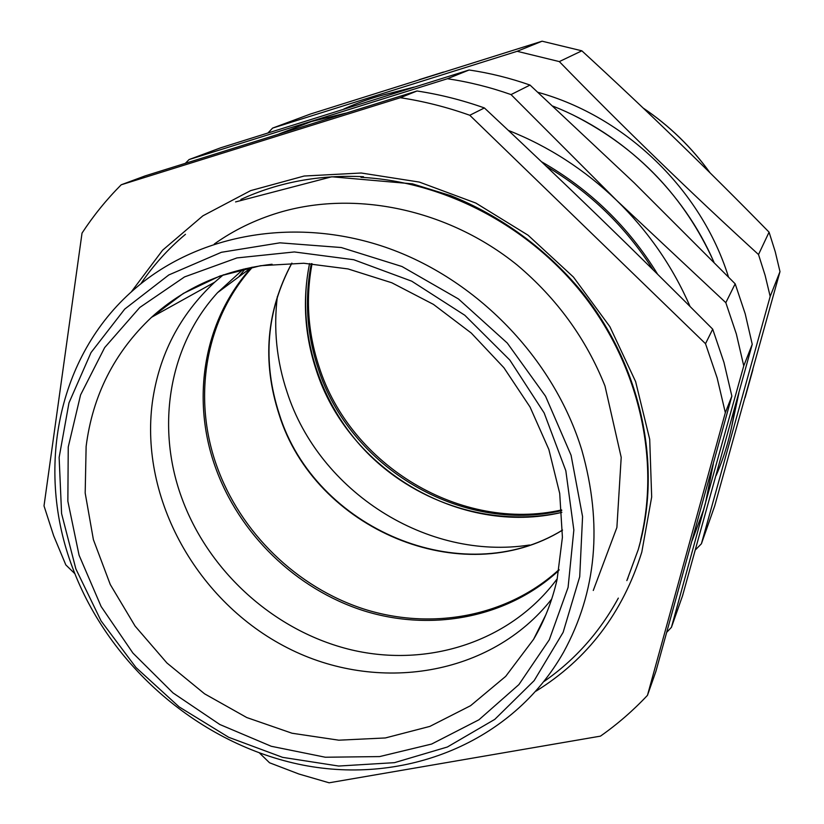 <?xml version="1.0" encoding="UTF-8"?>
<svg xmlns="http://www.w3.org/2000/svg" width="824" height="824" viewBox="0 0 824 824"><rect width="100%" height="100%" fill="white"/><g stroke="black" fill="none" stroke-linecap="round" stroke-linejoin="round"><path stroke-width="1.24" d="M268.099 132.819L272.631 128.081L517.153 51.304L559.321 61.594C623.768 127.792 690.162 192.116 758.513 254.544L765.115 275.34L770.183 296.424L701.399 543.799L695.446 549.824M770.183 296.424L779.988 271.632L714.676 506.029L701.399 543.799M390.051 93.256L413.875 87.138M537.948 92.309C625.756 116.627 701.327 189.829 728.478 276.946M738.881 393.12L731.084 429.407M559.321 61.594L581.857 50.82L542.099 41.2L310.36 114.062L272.631 128.081M542.099 41.2L517.153 51.304M779.988 271.632L775.25 251.753L769.07 232.162L758.513 254.544M424.072 78.146L427.986 76.91M748.12 386.796L746.863 391.287M671.333 135.002L682.076 145.405M581.857 50.82C645.903 109.561 708.31 170.002 769.07 232.162M713.285 463.922L705.385 503.495L671.426 627.342L682.54 595.804L752.24 344.319L745.205 313.8L735.173 283.817L634.161 182.815L530.017 85.068C509.994 78.043 489.693 73.017 469.113 69.989L220.605 147.826L189.098 159.547L447.432 78.733C468.908 81.926 490.115 87.21 511.034 94.585L616.63 200.376L725.82 302.686L736.357 334.019L743.753 365.877L703.428 510.211L692.201 540.513M279.202 133.89L311.39 121.53L345.658 113.166M508.357 130.408C548.671 146.404 584.772 169.723 616.63 200.376C648.282 231.266 672.755 266.636 690.059 306.497M185.421 163.245L189.098 159.547M671.426 627.342L666.791 632.235M469.113 69.989L447.432 78.733M530.017 85.068L511.034 94.585M735.173 283.817L725.82 302.686M752.24 344.319L743.753 365.877M287.113 392.224C276.617 360.85 273.372 328.931 277.369 296.465C273.372 328.931 276.617 360.85 287.113 392.224C319.187 491.701 427.172 560.948 529.564 545.004C427.172 560.948 319.187 491.701 287.113 392.224M541.471 161.72C589.85 189.283 628.599 226.816 657.696 274.351M546.168 166.19C590.015 192.229 625.653 226.775 653.092 269.808M731.856 396.107L655.914 671.344L647.468 695.332L725.336 412.68L731.856 396.107L723.946 362.375L712.709 329.167C637.951 253.977 561.855 180.24 484.388 107.944C462.202 100.075 439.748 94.42 417.016 90.99L145.158 175.883L121.2 184.792L400.351 97.716C423.763 101.27 446.907 107.12 469.783 115.267L484.388 107.944M121.2 184.792C106.42 199.645 93.37 215.754 82.029 233.099L44.012 505.895L53.684 535.806L65.817 564.914L74.84 573.669M259.591 753.105L269.53 762.766L298.968 774.035L329.126 782.8L600.449 736.141C617.423 724.234 633.09 710.628 647.468 695.332M712.709 329.167L705.509 343.701L469.783 115.267M417.016 90.99L400.351 97.716M705.509 343.701L717.138 377.928L725.336 412.68M72.46 567.437C109.19 666.111 200.242 744.649 302.562 765.012C404.677 785.148 512.085 742.99 563.534 652.268C596.658 591.725 602.766 524.414 581.878 450.316C553.924 358.564 476.509 278.512 385.199 247.148C293.746 215.94 196.421 234.644 133.601 289.883C56.959 356.483 35.607 470.123 72.46 567.437M571.073 455.26L545.55 396.231L507.275 343.052L458.443 298.947L401.978 266.512L341.27 247.53L279.923 242.833L221.409 252.288L168.827 274.938L124.733 309.082L91.031 352.559L68.969 402.885L59.132 457.433L61.584 513.599L75.849 568.869L101.064 620.905L136.001 667.543L179.138 706.899L228.691 737.295L282.622 757.359L338.685 766.042L394.459 762.664L447.36 747.008L494.791 719.362L534.158 680.624L563.132 632.348L579.715 576.738L582.568 516.617L571.073 455.26M551.709 599.038C491.001 676.277 377.279 693.89 287.545 647.901C197.554 602.241 139.555 499.231 152.347 402.38C158.97 354.897 179.725 314.85 214.611 282.251L223.356 274.794M560.845 512.6L561.865 512.374C460.307 536.568 347.656 469.639 316.025 369.451C304.54 334.513 302.387 299.205 309.567 263.526C295.6 331.464 319.3 405.12 369.121 454.714C419.159 504.092 493.03 527.133 560.845 512.6M251.68 267.316C203.744 319.547 190.859 398.095 215.115 466.436C238.816 533.787 295.929 589.222 363.93 610.821C431.931 632.08 507.852 617.732 558.94 570.373M243.389 269.118L217.598 292.613C168.724 345.987 156.014 426.461 181.27 496.573C207.936 571.423 274.794 631.72 351.714 649.94C428.562 667.945 511.127 641.433 557.261 578.716M160.247 309.742L158.321 313.532M561.731 510.633C460.781 533.952 349.366 467.311 317.992 367.895C306.703 333.535 304.468 298.782 311.307 263.639M752.889 369.667L745.061 397.776M419.138 79.701L443.528 72.028M643.297 108.171C669.304 125.722 691.49 147.228 709.886 172.669M734.967 407.396C731.753 431.282 725.491 453.973 716.169 475.458M343.824 109.015C362.508 100.549 382.192 94.4 402.874 90.568M553.028 106.172C623.675 133.972 683.786 192.188 713.852 262.001M536.053 691.12C587.481 659.251 622.728 612.922 641.793 552.131L651.681 496.985L649.703 439.285L635.623 381.615L609.863 326.664L573.442 277.06L528.05 235.201L475.839 203.065L419.334 182.073L361.211 173.009L304.159 176.027L250.65 190.622L202.879 215.826L162.606 250.197L131.181 292.046M627.064 580.096L638.301 549.454L626.848 580.601M638.342 549.299L641.36 538.041M363.487 176.717C319.393 174.575 278.522 182.145 240.876 199.439M627.404 579.313L627.991 577.995M248.323 196.112L241.648 199.089M568.086 587.399L573.844 530.038L565.831 470.762L544.159 412.968L509.84 360.078L464.808 315.262L411.722 281.18L353.764 259.735L294.364 251.948L236.921 257.933L184.525 276.926L139.771 307.476L104.669 347.584L80.577 394.923L68.248 446.979L67.856 501.219L79.063 555.17L101.115 606.495L132.922 653.072L173.061 692.963L219.823 724.502L271.302 746.297L325.346 757.235L379.617 756.587L431.652 744.041L478.919 719.795L518.904 684.59L549.289 639.784L568.086 587.399M272.095 264.247C224.725 269.736 184.545 287.422 151.554 317.281C114.423 352.322 92.607 395.355 86.129 446.412L85.181 493.03L93.39 539.638L110.272 584.515L135.105 626.106L166.912 662.97L204.579 693.818L246.778 717.549L292.046 733.236L338.808 740.189L385.344 737.954L429.871 726.397L470.586 705.684L505.699 676.36L533.55 639.373L545.879 614.714M245.356 268.665L238.672 276.946M252.505 267.151C205.083 319.29 192.425 397.353 216.516 465.303C240.114 532.397 296.928 587.636 364.63 609.276C432.332 630.566 507.996 616.496 559.084 569.549M562.524 530.141C461.914 592.054 314.552 528.884 279.089 414.472C261.919 361.499 266.162 311.039 291.83 263.113M318.909 366.278C307.836 332.381 305.549 298.185 312.059 263.69M319.022 366.608C350.262 465.735 461.45 532.551 561.669 509.932M643.153 108.026C669.315 125.65 691.624 147.259 710.082 172.865M573.875 115.412C637.848 147.97 684.528 196.854 713.914 262.063M638.291 549.474C662.578 466.94 641.958 366.567 581.353 291.233C546.23 248.869 500.621 215.6 450.563 195.607L412.402 183.834L331.773 176.779L235.571 201.921M627.97 578.026L627.507 579.066M244.46 197.853L248.189 196.215M214.611 282.251L151.554 317.281L183.319 293.447L220.008 275.978L260.58 265.699L303.757 263.247L348.037 268.933L391.822 282.776L433.434 304.386L471.266 333.04L503.886 367.7L530.048 407.015L548.856 449.471L559.712 493.442L562.411 537.279L557.106 579.426C552.173 601.067 544.324 621.049 533.55 639.373L542.007 623.387M279.305 414.184C314.758 528.596 462.151 591.766 562.524 530.069M279.284 414.112C262.166 361.221 266.379 310.885 291.912 263.113M217.598 292.613L251.608 267.326M360.964 177.335C445.29 181.568 530.914 226.909 585.483 297.68C639.774 368.637 659.921 460.688 640.629 539.782M593.27 590.468L616.888 527.494L621.203 457.372L604.981 385.962C586.183 338.839 556.911 298.525 517.163 265.019C447.607 208.822 354.516 189.839 278.687 212.664C255.1 219.812 233.645 230.257 214.322 243.997M185.462 234.315C168.168 248.838 153.285 265.338 140.801 283.817M544.077 681.448C575.018 659.921 599.759 632.132 618.319 598.1"/></g></svg>
